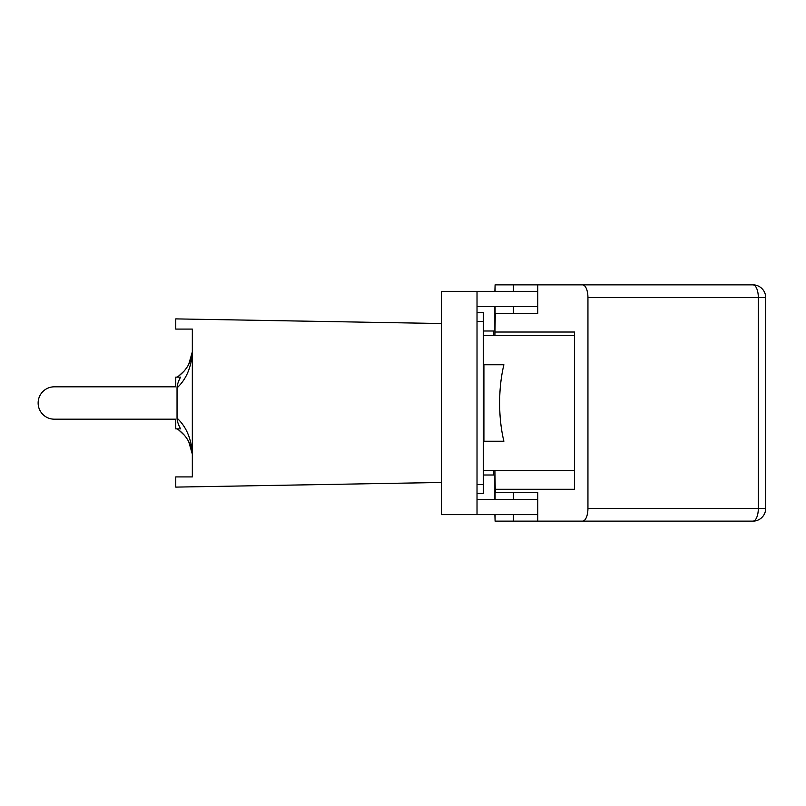 <?xml version="1.0" encoding="UTF-8"?>
<svg xmlns="http://www.w3.org/2000/svg" width="806" height="806" viewBox="0 0 806 806"><rect width="100%" height="100%" fill="white"/><g stroke="black" fill="none" stroke-linecap="round" stroke-linejoin="round"><path stroke-width="1.21" d="M483.388 474.996L493.584 474.996L493.584 470.543M483.388 442.403L484.738 441.235L503.881 441.235A73.91 29.469 -90 0 1 503.881 364.765L484.738 364.765L483.388 363.597M477.021 493.474L483.388 493.474L483.388 312.526L477.021 312.526L483.388 312.526M483.388 331.004L493.584 331.004L493.584 335.457L483.388 335.457L574.527 335.457M477.021 291.369L441.335 291.369L441.335 514.631L477.021 514.631L477.021 291.369L537.773 291.369M513.462 499.337L513.462 492.335L537.773 492.335L537.773 521.129L495.096 521.129L495.096 514.631M495.096 291.369L495.096 284.871L537.773 284.871L537.773 313.665L495.096 313.665L495.096 306.663M513.462 306.663L513.462 313.665L537.773 313.665M569.53 521.129L635.803 521.129M495.096 499.337L495.096 492.335L537.773 492.335M495.267 492.335L494.934 470.543M494.934 335.457L495.267 313.665M495.096 284.871L494.884 291.369M494.884 306.663L494.884 335.457M494.884 470.543L494.884 499.337M495.096 521.129L494.884 514.631M582.577 521.129L752.955 521.129A12.745 5.37 -90 0 0 758.325 508.385L587.947 508.385A12.745 5.37 90 0 1 582.577 521.129L537.773 521.129M587.947 508.385L587.947 297.615L758.325 297.615A12.745 5.37 -90 0 0 752.955 284.871L582.577 284.871A12.745 5.37 90 0 1 587.947 297.615M582.577 284.871L537.773 284.871M495.267 332.022L574.527 332.022L574.527 489.272L495.267 489.272M483.388 470.543L574.527 470.543M477.021 499.337L537.773 499.337M477.021 514.631L537.773 514.631M477.021 306.663L537.773 306.663M192.332 453.969L192.332 453.395C191.224 438.313 186.126 426.555 177.038 418.113C177.068 420.853 178.237 424.44 180.544 428.873L175.758 428.873L175.758 419.18L54.314 419.18A16.18 16.18 0 0 1 38.134 403A16.18 16.18 0 0 1 54.314 386.82L175.758 386.82L54.314 386.82L175.758 386.82L175.758 377.127L180.544 377.127C178.237 381.56 177.068 385.147 177.038 387.888C186.126 379.445 191.224 367.687 192.332 352.605L192.332 352.031M177.038 418.113L177.038 387.888M177.945 377.127L177.421 377.127L177.945 377.127M188.685 364.433L192.291 352.031C191.234 361.914 186.75 369.873 178.831 375.908L177.31 377.107M185.259 369.732L187.576 366.408M188.584 364.634L187.496 366.488M177.28 377.127L179.033 377.127M179.043 428.873L177.28 428.873L178.831 430.092C186.75 436.127 191.234 444.086 192.291 453.969L188.685 441.567M187.657 439.754L188.08 440.449M186.962 438.655L186.186 437.527M179.043 430.253L184.574 435.431M188.312 440.862L186.458 437.91M441.335 323.528L175.758 318.894L175.758 329.09L192.332 329.09L192.332 476.91L175.758 476.91L175.758 487.106L441.335 482.472M477.021 321.443L483.388 321.443M483.388 484.557L477.021 484.557M483.912 441.436L483.912 364.564M752.955 521.129A12.745 12.745 0 0 0 765.7 508.385L758.325 508.385L758.325 297.615L765.7 297.615A12.745 12.745 0 0 0 752.955 284.871M513.462 514.631L513.462 521.129M513.462 284.871L513.462 291.369M765.7 508.385L765.7 297.615M178.831 375.908L184.181 371.012M186.408 368.151L185.239 369.752M178.831 430.092L184.181 434.988M187.647 439.733L188.171 440.64"/></g></svg>

